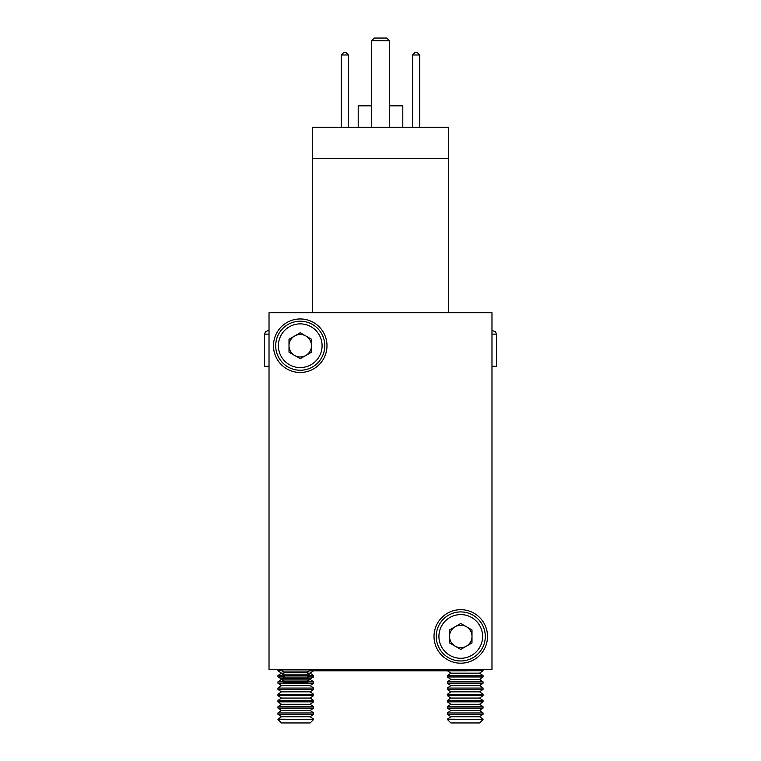 <?xml version="1.0" encoding="UTF-8"?>
<svg xmlns="http://www.w3.org/2000/svg" width="761" height="761" viewBox="0 0 761 761"><rect width="100%" height="100%" fill="white"/><g stroke="black" fill="none" stroke-linecap="round" stroke-linejoin="round"><path stroke-width="1.14" d="M402.797 127.23L402.797 105.827L389.413 105.827M371.577 105.827L358.203 105.827L358.203 127.23M448.724 158.44L312.276 158.44L312.276 127.23L448.724 127.23L448.724 312.723M312.276 158.44L312.276 312.723M341.261 127.23L341.261 54.992L343.934 52.319L345.722 52.319L348.395 54.992L348.395 127.23M412.605 127.23L412.605 54.992L415.278 52.319L417.066 52.319L419.739 54.992L419.739 127.23M389.413 127.23L389.413 40.723L371.577 40.723L371.577 127.23M348.395 54.992L341.261 54.992M419.739 54.992L412.605 54.992M389.413 40.723L386.74 38.05L374.26 38.05L371.577 40.723M313.618 719.468L310.136 722.95L281.418 722.95L277.946 719.468L313.618 719.468L277.946 719.164L281.418 716.729L310.136 716.729L313.618 714.294L313.618 712.943L277.946 712.943L281.418 710.508L310.136 710.508L313.618 708.072L313.618 706.722L277.946 706.722L281.418 704.286L310.136 704.286L313.618 701.851L313.618 700.5L277.946 700.5L281.418 698.065L310.136 698.065L313.618 695.63L313.618 694.279L277.946 694.279L281.418 691.844L310.136 691.844L313.618 689.409L313.618 688.058L277.946 688.058L281.418 685.623L310.136 685.623L313.618 683.188L313.618 681.837L307.358 681.837M281.418 716.729L277.946 714.294L313.618 714.294M310.136 716.729L313.618 719.164M281.418 710.508L277.946 708.072L313.618 708.072M310.136 710.508L313.618 712.943M281.418 704.286L277.946 701.851L313.618 701.851M310.136 704.286L313.618 706.722M281.418 698.065L277.946 695.63L313.618 695.63M310.136 698.065L313.618 700.5M281.418 691.844L277.946 689.409L313.618 689.409M310.136 691.844L313.618 694.279M281.418 685.623L277.946 683.188L313.618 683.188M310.136 685.623L313.618 688.058M284.471 676.957L277.946 676.957L282.407 679.402M309.156 679.402L313.618 676.957L313.618 675.606L309.014 675.606M307.083 676.957L313.618 676.957M281.418 679.402L277.946 681.837L284.205 681.837M310.136 679.402L313.618 681.837M282.407 670.736L277.946 670.736L281.418 673.171L283.834 673.171M307.729 673.171L310.136 673.171L313.561 670.783M281.418 673.171L277.946 675.606L282.54 675.606M310.136 673.171L313.618 675.606M269.023 330.559L268.138 330.559L269.023 330.559M269.023 334.127L264.562 334.127L264.562 366.231L269.023 366.231M483.054 719.468L479.582 722.95L450.864 722.95L447.382 719.468L483.054 719.468L447.382 719.164L450.864 716.729L479.582 716.729L483.054 714.294L483.054 712.943L447.382 712.943L450.864 710.508L479.582 710.508L483.054 708.072L483.054 706.722L447.382 706.722L450.864 704.286L479.582 704.286L483.054 701.851L483.054 700.5L447.382 700.5L450.864 698.065L479.582 698.065L483.054 695.63L483.054 694.279L447.382 694.279L450.864 691.844L479.582 691.844L483.054 689.409L483.054 688.058L447.382 688.058L450.864 685.623L479.582 685.623L483.054 683.188L483.054 681.837L447.382 681.837L450.864 679.402L479.582 679.402L483.054 676.957L483.054 675.606L447.382 675.606L450.864 673.171L479.582 673.171L483.054 670.736L483.054 669.442M450.864 716.729L447.382 714.294L483.054 714.294M479.582 716.729L483.054 719.164M450.864 710.508L447.382 708.072L483.054 708.072M479.582 710.508L483.054 712.943M450.864 704.286L447.382 701.851L483.054 701.851M479.582 704.286L483.054 706.722M450.864 698.065L447.382 695.63L483.054 695.63M479.582 698.065L483.054 700.5M450.864 691.844L447.382 689.409L483.054 689.409M479.582 691.844L483.054 694.279M450.864 685.623L447.382 683.188L483.054 683.188M479.582 685.623L483.054 688.058M450.864 679.402L447.382 676.957L483.054 676.957M479.582 679.402L483.054 681.837M467.463 670.736L483.054 670.736M450.864 673.171L447.439 670.783M479.582 673.171L483.054 675.606M491.977 330.559L495.411 331.625L496.438 334.127L491.977 334.127M491.977 366.231L496.438 366.231L496.438 334.127M467.007 670.783A2.673 2.673 0 0 0 469.318 669.442A2.673 2.673 0 0 1 467.007 670.783L325.213 670.783L322.892 669.442L325.213 670.783M331.454 670.783L309.156 670.783M282.797 669.442L282.407 671.05L309.156 671.05L306.93 672.61L284.633 672.61L282.407 674.179L282.407 675.511L309.156 675.511L306.93 677.071L284.633 677.071L282.407 678.631L282.407 679.973L309.156 679.973L306.93 681.533L284.633 681.533L283.625 682.237L307.939 682.237L306.93 681.533M308.766 669.442L282.407 669.718M306.93 672.61L309.156 674.179L282.407 674.179M284.633 672.61L282.407 671.05M306.93 677.071L309.156 678.631L282.407 678.631M284.633 677.071L282.407 675.511M284.633 681.533L282.407 679.973M307.939 682.237L306.93 682.817L284.633 682.817L283.625 682.237M273.484 345.722A26.759 26.759 0 0 0 300.234 372.471A26.759 26.759 0 0 0 326.992 345.722A26.759 26.759 0 0 0 300.234 318.964A26.759 26.759 0 0 0 273.484 345.722M434.008 636.443A26.759 26.759 0 0 0 460.757 663.202A26.759 26.759 0 0 0 487.516 636.443A26.759 26.759 0 0 0 460.757 609.694A26.759 26.759 0 0 0 434.008 636.443M269.023 312.723L269.023 669.442L491.977 669.442L491.977 312.723L269.023 312.723M466.379 646.175A11.234 11.234 0 0 0 466.379 626.712A11.234 11.234 0 0 0 449.523 636.443A11.234 11.234 0 0 0 466.379 646.175M436.234 636.443A24.523 24.523 0 0 1 460.757 611.92A24.523 24.523 0 0 1 485.29 636.443A24.523 24.523 0 0 1 460.757 660.967A24.523 24.523 0 0 1 436.234 636.443A24.523 24.523 0 0 0 460.757 660.967A24.523 24.523 0 0 0 485.29 636.443M460.757 623.468L472.001 629.956L472.001 642.931L460.757 649.418L449.523 642.931L449.523 629.956L460.757 623.468M305.855 355.454A11.234 11.234 0 0 0 305.855 335.991A11.234 11.234 0 0 0 288.999 345.722A11.234 11.234 0 0 0 305.855 355.454M275.71 345.722A24.523 24.523 0 0 1 300.234 321.199A24.523 24.523 0 0 1 324.766 345.722A24.523 24.523 0 0 1 300.234 370.246A24.523 24.523 0 0 1 275.71 345.722A24.523 24.523 0 0 0 300.234 370.246A24.523 24.523 0 0 0 324.766 345.722M300.234 332.747L311.477 339.235L311.477 352.21L300.234 358.697L288.999 352.21L288.999 339.235L300.234 332.747M351.515 669.442L351.515 670.783M440.695 669.442L440.695 670.783M482.607 636.443A21.85 21.85 0 0 0 460.757 614.593A21.85 21.85 0 0 0 438.916 636.443A21.85 21.85 0 0 0 460.757 658.294A21.85 21.85 0 0 0 482.607 636.443M322.084 345.722A21.85 21.85 0 0 0 300.234 323.872A21.85 21.85 0 0 0 278.393 345.722A21.85 21.85 0 0 0 300.234 367.573A21.85 21.85 0 0 0 322.084 345.722M264.562 334.127L265.589 331.625L268.138 330.559M277.946 670.736L277.946 669.442M277.946 676.957L277.946 675.606M277.946 683.188L277.946 681.837M277.946 689.409L277.946 688.058M277.946 695.63L277.946 694.279M277.946 701.851L277.946 700.5M277.946 708.072L277.946 706.722M277.946 714.294L277.946 712.943M447.382 676.957L447.382 675.606M447.382 683.188L447.382 681.837M447.382 689.409L447.382 688.058M447.382 695.63L447.382 694.279M447.382 701.851L447.382 700.5M447.382 708.072L447.382 706.722M447.382 714.294L447.382 712.943M309.156 678.631L309.156 679.973M309.156 674.179L309.156 675.511M309.156 669.718L309.156 671.05"/></g></svg>
